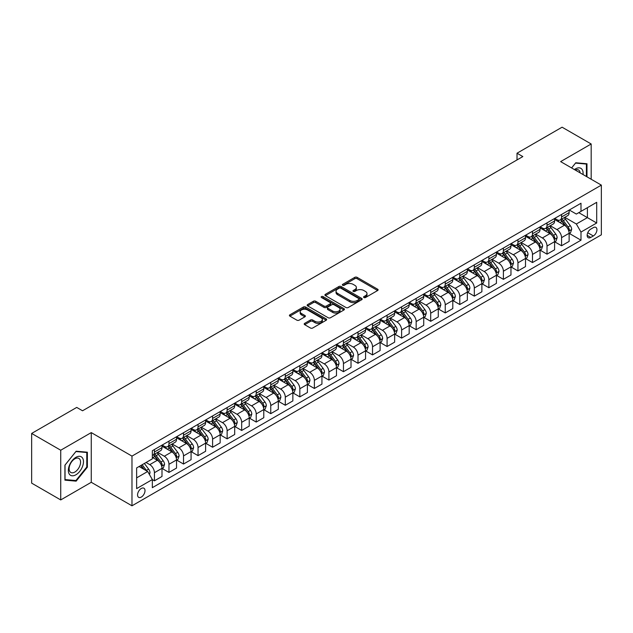 <?xml version="1.0" encoding="UTF-8"?>
<svg xmlns="http://www.w3.org/2000/svg" width="633" height="633" viewBox="0 0 633 633"><rect width="100%" height="100%" fill="white"/><g stroke="black" fill="none" stroke-linecap="round" stroke-linejoin="round"><path stroke-width="0.95" d="M363.904 297.534A1.131 0.649 0 0 0 365.502 297.534L377.64 290.523A1.614 0.934 0 0 0 378.107 289.867A1.614 0.934 0 0 0 377.64 289.21L357.083 277.341A1.614 0.934 0 0 0 354.796 277.341L342.667 284.344A1.131 0.649 0 0 0 342.334 284.81A1.131 0.649 0 0 0 342.667 285.269A1.131 0.649 0 0 0 344.265 285.269L345.84 284.359A5.167 2.983 0 0 1 353.143 284.359L354.86 285.348A5.167 2.983 0 0 1 356.371 287.461A5.167 2.983 0 0 1 354.86 289.566L353.285 290.476A1.131 0.649 0 0 0 352.953 290.935A1.131 0.649 0 0 0 353.285 291.402A1.131 0.649 0 0 0 354.884 291.402L356.458 290.492A5.167 2.983 0 0 1 363.761 290.492L365.478 291.481A5.167 2.983 0 0 1 366.99 293.593A5.167 2.983 0 0 1 365.478 295.698L363.904 296.608A1.131 0.649 0 0 0 363.571 297.067A1.131 0.649 0 0 0 363.904 297.534L363.904 296.608M141.286 497.079A5.262 3.038 120 0 0 144.728 492.434A5.262 3.038 120 0 0 143.92 488.217A5.262 3.038 120 0 0 141.286 488.478A5.262 3.038 120 0 0 137.844 493.115A5.262 3.038 120 0 0 138.651 497.332A5.262 3.038 120 0 0 141.286 497.079M304.679 323.352A1.614 0.934 0 0 0 304.204 324.017A1.614 0.934 0 0 0 304.679 324.674L310.439 328.005A1.614 0.934 0 0 0 312.726 328.005L326.201 320.227A1.614 0.934 0 0 0 326.668 319.562A1.614 0.934 0 0 0 326.201 318.905L305.644 307.037A1.614 0.934 0 0 0 303.365 307.037L289.89 314.815A1.614 0.934 0 0 0 289.416 315.479A1.614 0.934 0 0 0 289.89 316.136L296.853 320.156A1.614 0.934 0 0 0 299.14 320.156L304.9 316.824A1.614 0.934 0 0 0 305.375 316.168A1.614 0.934 0 0 0 304.9 315.511L301.45 313.517A4.32 2.492 0 0 1 300.184 311.752A4.32 2.492 0 0 1 302.851 309.45A4.32 2.492 0 0 1 307.559 309.988L321.089 317.798A4.32 2.492 0 0 1 322.355 319.562A4.32 2.492 0 0 1 319.689 321.865A4.32 2.492 0 0 1 314.981 321.327L312.726 320.029A1.614 0.934 0 0 0 310.439 320.029L304.679 323.352L304.679 324.674M91.263 432.6L60.728 450.229L31.65 433.439L31.65 483.137L60.728 499.928L91.263 482.299L131.981 505.807L131.981 456.108L91.263 432.6L91.263 482.299M591.175 179.242L591.175 143.984L560.64 161.613L601.35 185.121L131.981 456.108M591.175 143.984L562.088 127.193L517.019 153.218L517.019 159.935M31.65 433.439L76.728 407.415L82.543 410.777L522.834 156.573L517.019 153.218M345.95 307.503A1.614 0.934 0 0 0 348.237 307.503L361.704 299.726A1.614 0.934 0 0 0 362.179 299.061A1.614 0.934 0 0 0 361.704 298.404L341.155 286.535A1.614 0.934 0 0 0 338.869 286.535L325.402 294.313A1.614 0.934 0 0 0 324.927 294.978A1.614 0.934 0 0 0 325.402 295.635L345.95 307.503M321.912 297.771A1.131 0.649 0 0 1 323.059 297.937L323.059 296.592L343.956 308.651A1.614 0.934 0 0 1 344.423 309.315A1.614 0.934 0 0 1 343.956 309.972L330.481 317.75A1.614 0.934 0 0 1 328.195 317.75L307.646 305.881L307.646 304.568A1.614 0.934 0 0 0 307.171 305.225A1.614 0.934 0 0 0 307.646 305.881M307.646 304.568L313.406 301.237A1.614 0.934 0 0 1 315.693 301.237L324.025 306.048A1.614 0.934 0 0 0 326.311 306.048L330.133 303.84A1.614 0.934 0 0 0 330.608 303.183A1.614 0.934 0 0 0 330.133 302.527L321.461 297.51A1.131 0.649 0 0 1 321.129 297.051A1.131 0.649 0 0 1 321.825 296.45A1.131 0.649 0 0 1 323.059 296.592M593.327 227.635L590.763 229.106A5.104 2.943 120 0 0 587.432 233.601A5.104 2.943 120 0 0 588.215 237.691A5.104 2.943 120 0 0 590.763 237.438L593.327 235.959A5.104 2.943 120 0 0 596.658 231.464A5.104 2.943 120 0 0 595.875 227.382A5.104 2.943 120 0 0 593.327 227.635M131.981 505.807L601.35 234.819L601.35 185.121M569.304 210.006L576.339 214.065L580.991 211.382L580.991 203.248L152.339 450.736L152.339 458.862L136.633 467.929L136.633 488.613L152.339 479.545L152.339 487.671L580.991 240.192L580.991 232.066L576.339 224.003L564.771 217.325M580.991 211.382L596.697 202.315L596.697 222.998L580.991 232.066M60.728 450.229L60.728 499.928M578.784 212.656L587.392 217.625L587.392 207.687L596.697 202.315M576.339 224.003L587.392 217.625L596.697 222.998M136.633 477.868L147.687 471.49L139.078 466.521M152.339 479.616L154.428 480.819L154.428 472.693A6.583 3.798 -120 0 0 149.776 464.638L146.057 462.486M154.428 480.819L161.993 476.459L161.993 468.333A6.583 3.798 -120 0 0 157.34 460.27L152.339 457.382M162.167 468.499L168.971 472.424L168.971 464.298A6.583 3.798 -120 0 0 164.319 456.243L157.641 452.381M168.971 472.424L176.536 468.064L176.536 459.938A6.583 3.798 -120 0 0 171.883 451.875L161.993 446.17M176.71 460.104L183.515 464.036L183.515 455.902A6.583 3.798 -120 0 0 178.862 447.848L172.176 443.986M183.515 464.036L191.071 459.669L191.071 451.543A6.583 3.798 -120 0 0 186.418 443.48L176.536 437.775M191.245 451.709L198.05 455.641L198.05 447.515A6.583 3.798 -120 0 0 193.397 439.452L186.719 435.599M198.05 455.641L205.614 451.274L205.614 443.147A6.583 3.798 -120 0 0 200.962 435.085L191.071 429.38M205.788 443.314L212.593 447.246L212.593 439.12A6.583 3.798 -120 0 0 207.941 431.057L201.262 427.204M212.593 447.246L220.157 442.878L220.157 434.752A6.583 3.798 -120 0 0 215.505 426.689L205.614 420.985M220.331 434.918L227.136 438.851L227.136 430.725A6.583 3.798 -120 0 0 222.484 422.662L215.798 418.809M227.136 438.851L234.693 434.483L234.693 426.357A6.583 3.798 -120 0 0 230.04 418.294L220.157 412.589M234.867 426.523L241.671 430.456L241.671 422.33A6.583 3.798 -120 0 0 237.019 414.267L230.341 410.413M241.671 430.456L249.236 426.088L249.236 417.962A6.583 3.798 -120 0 0 244.583 409.899L234.693 404.194M249.41 418.128L256.215 422.061L256.215 413.935A6.583 3.798 -120 0 0 251.562 405.872L244.884 402.018M256.215 422.061L263.779 417.693L263.779 409.567A6.583 3.798 -120 0 0 259.126 401.504L249.236 395.799M263.953 409.733L270.758 413.665L270.758 405.539A6.583 3.798 -120 0 0 266.105 397.477L259.419 393.623M270.758 413.665L278.314 409.298L278.314 401.172A6.583 3.798 -120 0 0 273.662 393.109L263.779 387.404M278.488 401.338L285.293 405.27L285.293 397.144A6.583 3.798 -120 0 0 280.641 389.081L273.962 385.228M285.293 405.27L292.857 400.903L292.857 392.776A6.583 3.798 -120 0 0 288.205 384.714L278.314 379.009M293.032 392.943L299.836 396.875L299.836 388.749A6.583 3.798 -120 0 0 295.184 380.686L288.506 376.833M299.836 396.875L307.401 392.507L307.401 384.381A6.583 3.798 -120 0 0 302.748 376.319L292.857 370.614M307.575 384.548L314.379 388.48L314.379 380.354A6.583 3.798 -120 0 0 309.727 372.291L303.041 368.438M314.379 388.48L321.936 384.112L321.936 375.986A6.583 3.798 -120 0 0 317.283 367.931L307.401 362.218M322.11 376.152L328.915 380.085L328.915 371.959A6.583 3.798 -120 0 0 324.262 363.896L317.584 360.042M328.915 380.085L336.479 375.717L336.479 367.591A6.583 3.798 -120 0 0 331.827 359.536L321.936 353.823M336.653 367.757L343.458 371.69L343.458 363.564A6.583 3.798 -120 0 0 338.805 355.501L332.127 351.647M343.458 371.69L351.022 367.322L351.022 359.196A6.583 3.798 -120 0 0 346.37 351.141L336.479 345.428M351.196 359.362L358.001 363.295L358.001 355.168A6.583 3.798 -120 0 0 353.349 347.106L346.662 343.252M358.001 363.295L365.558 358.927L365.558 350.801A6.583 3.798 -120 0 0 360.905 342.746L351.022 337.033M365.732 350.967L372.536 354.899L372.536 346.773A6.583 3.798 -120 0 0 367.884 338.71L361.206 334.857M372.536 354.899L380.101 350.532L380.101 342.406A6.583 3.798 -120 0 0 375.448 334.351L365.558 328.638M380.275 342.572L387.079 346.504L387.079 338.378A6.583 3.798 -120 0 0 382.427 330.315L375.749 326.462M387.079 346.504L394.644 342.137L394.644 334.01A6.583 3.798 -120 0 0 389.991 325.955L380.101 320.243M394.818 334.177L401.623 338.109L401.623 329.983A6.583 3.798 -120 0 0 396.97 321.92L390.284 318.067M401.623 338.109L409.179 333.741L409.179 325.615A6.583 3.798 -120 0 0 404.527 317.56L394.644 311.847M409.353 325.781L416.158 329.714L416.158 321.588A6.583 3.798 -120 0 0 411.505 313.525L404.827 309.672M416.158 329.714L423.722 325.346L423.722 317.22A6.583 3.798 -120 0 0 419.07 309.165L409.179 303.452M423.896 317.386L430.701 321.319L430.701 313.193A6.583 3.798 -120 0 0 426.049 305.13L419.37 301.276M430.701 321.319L438.265 316.951L438.265 308.825A6.583 3.798 -120 0 0 433.613 300.77L423.722 295.057M438.44 308.999L445.244 312.924L445.244 304.797A6.583 3.798 -120 0 0 440.592 296.735L433.906 292.881M445.244 312.924L452.801 308.556L452.801 300.43A6.583 3.798 -120 0 0 448.148 292.375L438.265 286.662M452.975 300.604L459.78 304.528L459.78 296.402A6.583 3.798 -120 0 0 455.127 288.347L448.449 284.486M459.78 304.528L467.344 300.161L467.344 292.035A6.583 3.798 -120 0 0 462.691 283.98L452.801 278.267M467.518 292.209L474.323 296.133L474.323 288.007A6.583 3.798 -120 0 0 469.67 279.952L462.992 276.091M474.323 296.133L481.887 291.766L481.887 283.639A6.583 3.798 -120 0 0 477.235 275.584L467.344 269.872M482.061 283.813L488.866 287.738L488.866 279.612A6.583 3.798 -120 0 0 484.213 271.557L477.527 267.696M488.866 287.738L496.422 283.37L496.422 275.244A6.583 3.798 -120 0 0 491.77 267.189L481.887 261.476M496.596 275.418L503.401 279.343L503.401 271.217A6.583 3.798 -120 0 0 498.749 263.162L492.07 259.301M503.401 279.343L510.966 274.975L510.966 266.849A6.583 3.798 -120 0 0 506.313 258.794L496.422 253.081M511.14 267.023L517.944 270.948L517.944 262.822A6.583 3.798 -120 0 0 513.292 254.767L506.614 250.905M517.944 270.948L525.509 266.588L525.509 258.454A6.583 3.798 -120 0 0 520.856 250.399L510.966 244.686M525.683 258.628L532.488 262.553L532.488 254.426A6.583 3.798 -120 0 0 527.835 246.372L521.149 242.51M532.488 262.553L540.044 258.193L540.044 250.059A6.583 3.798 -120 0 0 535.391 242.004L525.509 236.291M540.218 250.233L547.023 254.157L547.023 246.031A6.583 3.798 -120 0 0 542.37 237.976L535.692 234.115M547.023 254.157L554.587 249.798L554.587 241.671A6.583 3.798 -120 0 0 549.935 233.609L540.044 227.904M554.761 241.838L561.566 245.762L561.566 237.636A6.583 3.798 -120 0 0 556.913 229.581L550.235 225.72M561.566 245.762L569.13 241.402L569.13 233.276A6.583 3.798 -120 0 0 564.478 225.213L554.587 219.509M554.761 218.393L556.913 219.643A6.583 3.798 -120 0 0 560.205 219.968A6.583 3.798 -120 0 0 561.566 216.953L561.566 214.468M540.218 226.788L542.37 228.03A6.583 3.798 -120 0 0 545.662 228.363A6.583 3.798 -120 0 0 547.023 225.348L547.023 222.863M525.683 235.183L527.835 236.425A6.583 3.798 -120 0 0 531.127 236.758A6.583 3.798 -120 0 0 532.488 233.743L532.488 231.259M511.14 243.578L513.292 244.821A6.583 3.798 -120 0 0 516.583 245.153A6.583 3.798 -120 0 0 517.944 242.138L517.944 239.654M496.596 251.974L498.749 253.216A6.583 3.798 -120 0 0 502.04 253.548A6.583 3.798 -120 0 0 503.401 250.533L503.401 248.049M482.061 260.369L484.213 261.611A6.583 3.798 -120 0 0 487.505 261.943A6.583 3.798 -120 0 0 488.866 258.929L488.866 256.444M467.518 268.764L469.67 270.006A6.583 3.798 -120 0 0 472.962 270.338A6.583 3.798 -120 0 0 474.323 267.324L474.323 264.839M452.975 277.159L455.127 278.401A6.583 3.798 -120 0 0 458.419 278.726A6.583 3.798 -120 0 0 459.78 275.719L459.78 273.234M438.44 285.554L440.592 286.796A6.583 3.798 -120 0 0 443.883 287.121A6.583 3.798 -120 0 0 445.244 284.114L445.244 281.63M423.896 293.949L426.049 295.192A6.583 3.798 -120 0 0 429.34 295.516A6.583 3.798 -120 0 0 430.701 292.509L430.701 290.025M409.353 302.345L411.505 303.587A6.583 3.798 -120 0 0 414.797 303.911A6.583 3.798 -120 0 0 416.158 300.904L416.158 298.42M394.818 310.74L396.97 311.982A6.583 3.798 -120 0 0 400.254 312.306A6.583 3.798 -120 0 0 401.623 309.3L401.623 306.815M380.275 319.135L382.427 320.377A6.583 3.798 -120 0 0 385.719 320.702A6.583 3.798 -120 0 0 387.079 317.695L387.079 315.21M365.732 327.53L367.884 328.772A6.583 3.798 -120 0 0 371.175 329.097A6.583 3.798 -120 0 0 372.536 326.09L372.536 323.605M351.196 335.925L353.349 337.167A6.583 3.798 -120 0 0 356.632 337.492A6.583 3.798 -120 0 0 358.001 334.485L358.001 332.001M336.653 344.32L338.805 345.563A6.583 3.798 -120 0 0 342.097 345.887A6.583 3.798 -120 0 0 343.458 342.88L343.458 340.388M322.11 352.716L324.262 353.958A6.583 3.798 -120 0 0 327.554 354.282A6.583 3.798 -120 0 0 328.915 351.275L328.915 348.783M307.575 361.111L309.727 362.353A6.583 3.798 -120 0 0 313.011 362.677A6.583 3.798 -120 0 0 314.379 359.663L314.379 357.178M293.032 369.506L295.184 370.748A6.583 3.798 -120 0 0 298.475 371.073A6.583 3.798 -120 0 0 299.836 368.058L299.836 365.573M278.488 377.901L280.641 379.143A6.583 3.798 -120 0 0 283.932 379.468A6.583 3.798 -120 0 0 285.293 376.453L285.293 373.968M263.953 386.296L266.105 387.538A6.583 3.798 -120 0 0 269.389 387.863A6.583 3.798 -120 0 0 270.758 384.848L270.758 382.364M249.41 394.691L251.562 395.934A6.583 3.798 -120 0 0 254.854 396.258A6.583 3.798 -120 0 0 256.215 393.243L256.215 390.759M234.867 403.086L237.019 404.329A6.583 3.798 -120 0 0 240.311 404.653A6.583 3.798 -120 0 0 241.671 401.639L241.671 399.154M220.331 411.482L222.484 412.724A6.583 3.798 -120 0 0 225.767 413.048A6.583 3.798 -120 0 0 227.136 410.034L227.136 407.549M205.788 419.877L207.941 421.119A6.583 3.798 -120 0 0 211.232 421.443A6.583 3.798 -120 0 0 212.593 418.429L212.593 415.944M191.245 428.272L193.397 429.514A6.583 3.798 -120 0 0 196.689 429.839A6.583 3.798 -120 0 0 198.05 426.824L198.05 424.339M176.71 436.667L178.862 437.909A6.583 3.798 -120 0 0 182.146 438.234A6.583 3.798 -120 0 0 183.515 435.219L183.515 432.735M162.167 445.062L164.319 446.305A6.583 3.798 -120 0 0 167.61 446.629A6.583 3.798 -120 0 0 168.971 443.614L168.971 441.13M569.304 233.442L580.991 240.192M560.205 219.968L567.761 215.6A6.583 3.798 -120 0 0 569.13 212.585L569.13 210.101M545.662 228.363L553.226 223.995A6.583 3.798 -120 0 0 554.587 220.98L554.587 218.496M531.127 236.758L538.683 232.39A6.583 3.798 -120 0 0 540.044 229.375L540.044 226.891M516.583 245.153L524.14 240.785A6.583 3.798 -120 0 0 525.509 237.771L525.509 235.286M502.04 253.548L509.605 249.18A6.583 3.798 -120 0 0 510.966 246.166L510.966 243.681M487.505 261.943L495.061 257.576A6.583 3.798 -120 0 0 496.422 254.561L496.422 252.076M472.962 270.338L480.518 265.971A6.583 3.798 -120 0 0 481.887 262.956L481.887 260.472M458.419 278.726L465.983 274.366A6.583 3.798 -120 0 0 467.344 271.351L467.344 268.867M443.883 287.121L451.44 282.761A6.583 3.798 -120 0 0 452.801 279.746L452.801 277.262M429.34 295.516L436.897 291.156A6.583 3.798 -120 0 0 438.265 288.142L438.265 285.657M414.797 303.911L422.361 299.551A6.583 3.798 -120 0 0 423.722 296.537L423.722 294.052M400.254 312.306L407.818 307.947A6.583 3.798 -120 0 0 409.179 304.932L409.179 302.447M385.719 320.702L393.275 316.342A6.583 3.798 -120 0 0 394.644 313.327L394.644 310.843M371.175 329.097L378.74 324.737A6.583 3.798 -120 0 0 380.101 321.722L380.101 319.238M356.632 337.492L364.197 333.132A6.583 3.798 -120 0 0 365.558 330.117L365.558 327.633M342.097 345.887L349.653 341.527A6.583 3.798 -120 0 0 351.022 338.513L351.022 336.028M327.554 354.282L335.118 349.922A6.583 3.798 -120 0 0 336.479 346.908L336.479 344.423M313.011 362.677L320.575 358.31A6.583 3.798 -120 0 0 321.936 355.303L321.936 352.818M298.475 371.073L306.032 366.705A6.583 3.798 -120 0 0 307.401 363.698L307.401 361.214M283.932 379.468L291.496 375.1A6.583 3.798 -120 0 0 292.857 372.093L292.857 369.609M269.389 387.863L276.953 383.495A6.583 3.798 -120 0 0 278.314 380.488L278.314 378.004M254.854 396.258L262.41 391.89A6.583 3.798 -120 0 0 263.779 388.884L263.779 386.399M240.311 404.653L247.875 400.285A6.583 3.798 -120 0 0 249.236 397.279L249.236 394.794M225.767 413.048L233.332 408.681A6.583 3.798 -120 0 0 234.693 405.674L234.693 403.189M211.232 421.443L218.789 417.076A6.583 3.798 -120 0 0 220.157 414.069L220.157 411.585M196.689 429.839L204.253 425.471A6.583 3.798 -120 0 0 205.614 422.464L205.614 419.972M182.146 438.234L189.71 433.866A6.583 3.798 -120 0 0 191.071 430.859L191.071 428.367M167.61 446.629L175.167 442.261A6.583 3.798 -120 0 0 176.536 439.247L176.536 436.762M152.339 455.285A6.583 3.798 -120 0 0 153.067 455.024L160.632 450.656A6.583 3.798 -120 0 0 161.993 447.642L161.993 445.157M153.067 455.024A6.583 3.798 -120 0 0 154.428 452.009L154.428 449.525M147.687 471.49L152.339 479.545M586.981 176.829L586.981 163.765L575.761 162.768L571.599 167.943M64.922 480.146L76.142 481.151L87.37 467.186L87.37 452.215L76.142 451.218L64.922 465.176L64.922 480.146M86.784 466.845L87.37 467.186M74.955 480.463L76.142 481.151M364.355 297.692L365.478 297.043A5.167 2.983 0 0 0 366.99 294.931L366.99 293.593M356.371 287.461L356.371 288.806A5.167 2.983 0 0 1 354.86 290.911L353.736 291.56M377.616 290.539L357.083 278.686A1.614 0.934 0 0 0 354.796 278.686L343.118 285.428M361.688 299.733L341.155 287.88A1.614 0.934 0 0 0 338.869 287.88L325.417 295.651L325.402 294.313M358.856 299.528A1.131 0.649 0 0 0 359.188 299.061A1.131 0.649 0 0 0 358.856 298.602L340.815 288.189A1.131 0.649 0 0 0 339.217 288.189L337.555 289.139A5.167 2.983 0 0 0 336.044 291.251A5.167 2.983 0 0 0 337.555 293.364L349.891 300.477A5.167 2.983 0 0 0 357.194 300.477L358.856 299.528L358.856 300.865A1.131 0.649 0 0 0 359.188 300.406L359.188 299.061M336.044 291.251L336.044 292.596A5.167 2.983 0 0 0 337.555 294.701L337.555 293.364M358.856 300.865L357.194 301.822A5.167 2.983 0 0 1 349.891 301.822L337.555 294.701M307.662 305.897L313.406 302.582L313.406 301.237M330.608 303.183L330.608 304.528A1.614 0.934 0 0 1 330.133 305.185L326.311 307.393A1.614 0.934 0 0 1 324.025 307.393L315.693 302.582A1.614 0.934 0 0 0 313.406 302.582M323.059 297.937L343.933 309.988M332.681 311.04A4.32 2.492 0 0 0 337.381 311.586A4.32 2.492 0 0 0 340.048 309.284A4.32 2.492 0 0 0 338.79 307.519L334.018 304.766A1.614 0.934 0 0 0 331.739 304.766L327.91 306.973A1.614 0.934 0 0 0 327.435 307.63A1.614 0.934 0 0 0 327.91 308.295L332.681 311.04L332.681 312.386A4.32 2.492 0 0 0 337.381 312.931A4.32 2.492 0 0 0 340.048 310.621L340.048 309.284M327.435 307.63L327.435 308.975A1.614 0.934 0 0 0 327.91 309.632L327.91 308.295M332.681 312.386L327.91 309.632M322.355 319.562L322.355 320.907A4.32 2.492 0 0 1 319.689 323.21A4.32 2.492 0 0 1 314.981 322.672L312.726 321.366A1.614 0.934 0 0 0 310.439 321.366L304.695 324.682M300.184 311.752L300.184 313.098A4.32 2.492 0 0 0 301.45 314.862L301.45 313.517M304.884 316.84L301.45 314.862M326.201 318.905L326.201 320.227L305.644 308.382A1.614 0.934 0 0 0 303.365 308.382L289.906 316.152M569.13 233.545L570.523 232.738L571.686 229.375A4.36 2.516 -120 0 0 570.293 225.665L565.546 219.319A12.589 7.264 -120 0 0 564.169 217.673M559.445 222.31A12.589 7.264 -120 0 0 556.866 219.611M568.735 230.871L569.336 229.565A4.36 2.516 -120 0 0 568.086 226.938L563.33 220.593A12.589 7.264 -120 0 0 561.962 218.955M560.791 219.627A10.444 6.029 60 0 1 562.5 221.574L566.527 226.946M560.561 219.754A12.589 7.264 60 0 1 561.938 221.4L565.095 225.617M554.587 241.933L555.98 241.133L557.143 237.771A4.36 2.516 -120 0 0 555.758 234.06L551.003 227.714A12.589 7.264 -120 0 0 549.626 226.068M544.902 230.705A12.589 7.264 -120 0 0 542.323 228.007M554.192 239.266L554.793 237.961A4.36 2.516 -120 0 0 553.543 235.334L548.795 228.988A12.589 7.264 -120 0 0 547.418 227.35M546.247 228.022A10.444 6.029 60 0 1 547.964 229.969L551.984 235.341M546.026 228.149A12.589 7.264 60 0 1 547.395 229.795L550.56 234.012M540.044 250.328L541.444 249.529L542.608 246.166A4.36 2.516 -120 0 0 541.215 242.455L536.46 236.109A12.589 7.264 -120 0 0 535.091 234.463M530.359 239.1A12.589 7.264 -120 0 0 527.787 236.402M539.648 247.661L540.25 246.356A4.36 2.516 -120 0 0 539.007 243.729L534.252 237.383A12.589 7.264 -120 0 0 532.875 235.745M531.704 236.418A10.444 6.029 60 0 1 533.421 238.364L537.441 243.737M531.483 236.544A12.589 7.264 60 0 1 532.851 238.19L536.016 242.407M525.509 258.723L526.901 257.924L528.064 254.561A4.36 2.516 -120 0 0 526.672 250.85L521.924 244.504A12.589 7.264 -120 0 0 520.548 242.858M515.824 247.495A12.589 7.264 -120 0 0 513.244 244.797M525.113 256.056L525.714 254.751A4.36 2.516 -120 0 0 524.464 252.124L519.709 245.778A12.589 7.264 -120 0 0 518.34 244.14M517.169 244.813A10.444 6.029 60 0 1 518.878 246.759L522.905 252.132M516.939 244.939A12.589 7.264 60 0 1 518.316 246.585L521.473 250.803M510.966 267.118L512.358 266.319L513.521 262.956A4.36 2.516 -120 0 0 512.137 259.245L507.381 252.899A12.589 7.264 -120 0 0 506.004 251.254M501.281 255.89A12.589 7.264 -120 0 0 498.701 253.192M510.57 264.452L511.171 263.146A4.36 2.516 -120 0 0 509.921 260.519L505.174 254.173A12.589 7.264 -120 0 0 503.797 252.535M502.626 253.208A10.444 6.029 60 0 1 504.343 255.154L508.362 260.527M502.404 253.335A12.589 7.264 60 0 1 503.773 254.98L506.93 259.198M583.009 174.526A10.69 6.172 120 0 0 582.075 169.454A10.69 6.172 120 0 0 574.44 169.581M580.144 172.88A8.094 4.676 120 0 0 579.424 170.815A8.094 4.676 120 0 0 578.515 169.976A8.094 4.676 120 0 0 575.183 170.016M571.623 167.951L575.524 163.092L586.403 164.066L586.403 176.488M585.683 163.654L586.403 164.066M75.913 457.319A10.69 6.172 120 0 0 68.348 470.414A10.69 6.172 120 0 0 75.913 474.782A10.69 6.172 120 0 0 83.469 461.679A10.69 6.172 120 0 0 75.913 457.319M74.852 458.822A8.094 4.676 120 0 0 69.559 465.959A8.094 4.676 120 0 0 70.801 472.447A8.094 4.676 120 0 0 74.852 472.044A8.094 4.676 120 0 0 80.138 464.915A8.094 4.676 120 0 0 78.896 458.427A8.094 4.676 120 0 0 74.852 458.822M86.784 467.019L75.913 480.55L65.033 479.577L65.033 465.073L75.913 451.543L86.784 452.516L86.784 467.019M86.064 452.104L86.784 452.516M496.422 275.513L497.823 274.714L498.986 271.351A4.36 2.516 -120 0 0 497.593 267.64L492.838 261.294A12.589 7.264 -120 0 0 491.469 259.649M486.737 264.285A12.589 7.264 -120 0 0 484.166 261.587M496.027 272.847L496.628 271.541A4.36 2.516 -120 0 0 495.386 268.914L490.63 262.568A12.589 7.264 -120 0 0 489.254 260.923M488.083 261.603A10.444 6.029 60 0 1 489.8 263.55L493.819 268.922M487.861 261.73A12.589 7.264 60 0 1 489.23 263.375L492.395 267.593M481.887 283.908L483.28 283.101L484.443 279.746A4.36 2.516 -120 0 0 483.05 276.035L478.303 269.69A12.589 7.264 -120 0 0 476.926 268.044M472.202 272.681A12.589 7.264 -120 0 0 469.623 269.982M481.484 281.242L482.093 279.936A4.36 2.516 -120 0 0 480.843 277.309L476.087 270.964A12.589 7.264 -120 0 0 474.718 269.318M473.547 269.998A10.444 6.029 60 0 1 475.256 271.945L479.284 277.317M473.318 270.125A12.589 7.264 60 0 1 474.695 271.771L477.852 275.988M467.344 292.304L468.736 291.496L469.9 288.142A4.36 2.516 -120 0 0 468.515 284.431L463.76 278.085A12.589 7.264 -120 0 0 462.383 276.439M457.659 281.076A12.589 7.264 -120 0 0 455.08 278.378M466.948 289.637L467.55 288.332A4.36 2.516 -120 0 0 466.299 285.705L461.552 279.359A12.589 7.264 -120 0 0 460.175 277.713M459.004 278.393A10.444 6.029 60 0 1 460.721 280.34L464.741 285.712M458.783 278.52A12.589 7.264 60 0 1 460.151 280.166L463.309 284.383M452.801 300.699L454.201 299.892L455.364 296.537A4.36 2.516 -120 0 0 453.972 292.826L449.216 286.48A12.589 7.264 -120 0 0 447.848 284.834M443.116 289.471A12.589 7.264 -120 0 0 440.544 286.773M452.405 298.032L453.006 296.719A4.36 2.516 -120 0 0 451.764 294.1L447.009 287.754A12.589 7.264 -120 0 0 445.632 286.108M444.461 286.789A10.444 6.029 60 0 1 446.178 288.735L450.198 294.108M444.239 286.915A12.589 7.264 60 0 1 445.608 288.561L448.773 292.778M438.265 309.094L439.658 308.287L440.821 304.932A4.36 2.516 -120 0 0 439.429 301.221L434.681 294.875A12.589 7.264 -120 0 0 433.304 293.229M428.581 297.866A12.589 7.264 -120 0 0 426.001 295.168M437.862 306.427L438.471 305.114A4.36 2.516 -120 0 0 437.221 302.495L432.466 296.149A12.589 7.264 -120 0 0 431.097 294.503M429.926 295.184A10.444 6.029 60 0 1 431.635 297.13L435.662 302.503M429.696 295.31A12.589 7.264 60 0 1 431.073 296.956L434.23 301.173M423.722 317.489L425.115 316.682L426.278 313.327A4.36 2.516 -120 0 0 424.893 309.616L420.138 303.27A12.589 7.264 -120 0 0 418.761 301.625M414.037 306.253A12.589 7.264 -120 0 0 411.458 303.563M423.327 314.823L423.928 313.509A4.36 2.516 -120 0 0 422.678 310.89L417.93 304.544A12.589 7.264 -120 0 0 416.554 302.898M415.383 303.579A10.444 6.029 60 0 1 417.1 305.525L421.119 310.898M415.161 303.705A12.589 7.264 60 0 1 416.53 305.351L419.687 309.569M409.179 325.884L410.58 325.077L411.743 321.722A4.36 2.516 -120 0 0 410.35 318.011L405.595 311.665A12.589 7.264 -120 0 0 404.226 310.02M399.494 314.648A12.589 7.264 -120 0 0 396.923 311.958M408.783 323.218L409.385 321.904A4.36 2.516 -120 0 0 408.143 319.285L403.387 312.939A12.589 7.264 -120 0 0 402.01 311.294M400.839 311.974A10.444 6.029 60 0 1 402.556 313.921L406.576 319.293M400.618 312.101A12.589 7.264 60 0 1 401.987 313.746L405.152 317.964M394.644 334.279L396.036 333.472L397.2 330.117A4.36 2.516 -120 0 0 395.807 326.406L391.059 320.061A12.589 7.264 -120 0 0 389.683 318.415M384.959 323.044A12.589 7.264 -120 0 0 382.379 320.353M394.24 331.613L394.85 330.299A4.36 2.516 -120 0 0 393.599 327.68L388.844 321.335A12.589 7.264 -120 0 0 387.475 319.689M386.304 320.369A10.444 6.029 60 0 1 388.013 322.316L392.041 327.688M386.075 320.496A12.589 7.264 60 0 1 387.451 322.142L390.608 326.359M380.101 342.675L381.493 341.867L382.656 338.513A4.36 2.516 -120 0 0 381.272 334.802L376.516 328.456A12.589 7.264 -120 0 0 375.14 326.81M370.416 331.439A12.589 7.264 -120 0 0 367.836 328.749M379.705 340.008L380.306 338.695A4.36 2.516 -120 0 0 379.056 336.076L374.309 329.73A12.589 7.264 -120 0 0 372.932 328.084M371.761 328.764A10.444 6.029 60 0 1 373.478 330.711L377.497 336.083M371.539 328.891A12.589 7.264 60 0 1 372.908 330.537L376.065 334.754M365.558 351.07L366.958 350.263L368.121 346.908A4.36 2.516 -120 0 0 366.729 343.197L361.973 336.851A12.589 7.264 -120 0 0 360.604 335.205M355.873 339.834A12.589 7.264 -120 0 0 353.301 337.144M365.162 348.403L365.763 347.09A4.36 2.516 -120 0 0 364.521 344.471L359.766 338.125A12.589 7.264 -120 0 0 358.389 336.479M357.218 337.16A10.444 6.029 60 0 1 358.935 339.106L362.954 344.479M356.996 337.286A12.589 7.264 60 0 1 358.365 338.932L361.53 343.149M351.022 359.465L352.415 358.658L353.578 355.303A4.36 2.516 -120 0 0 352.185 351.592L347.43 345.246A12.589 7.264 -120 0 0 346.061 343.6M341.337 348.229A12.589 7.264 -120 0 0 338.758 345.539M350.619 356.798L351.228 355.485A4.36 2.516 -120 0 0 349.978 352.866L345.222 346.52A12.589 7.264 -120 0 0 343.854 344.874M342.682 345.555A10.444 6.029 60 0 1 344.392 347.501L348.419 352.874M342.453 345.681A12.589 7.264 60 0 1 343.83 347.327L346.987 351.544M336.479 367.86L337.872 367.053L339.035 363.698A4.36 2.516 -120 0 0 337.65 359.987L332.895 353.641A12.589 7.264 -120 0 0 331.518 351.995M326.794 356.624A12.589 7.264 -120 0 0 324.215 353.934M336.083 365.194L336.685 363.88A4.36 2.516 -120 0 0 335.435 361.261L330.679 354.915A12.589 7.264 -120 0 0 329.31 353.269M328.139 353.95A10.444 6.029 60 0 1 329.856 355.896L333.876 361.269M327.918 354.076A12.589 7.264 60 0 1 329.287 355.722L332.444 359.94M321.936 376.255L323.336 375.448L324.5 372.093A4.36 2.516 -120 0 0 323.107 368.382L318.352 362.036A12.589 7.264 -120 0 0 316.983 360.391M312.251 365.019A12.589 7.264 -120 0 0 309.679 362.329M321.54 373.589L322.142 372.275A4.36 2.516 -120 0 0 320.899 369.656L316.144 363.31A12.589 7.264 -120 0 0 314.767 361.665M313.596 362.345A10.444 6.029 60 0 1 315.313 364.291L319.333 369.664M313.375 362.472A12.589 7.264 60 0 1 314.743 364.117L317.908 368.335M307.401 384.65L308.793 383.843L309.956 380.488A4.36 2.516 -120 0 0 308.564 376.777L303.808 370.432A12.589 7.264 -120 0 0 302.439 368.786M297.716 373.415A12.589 7.264 -120 0 0 295.136 370.716M306.997 381.984L307.606 380.67A4.36 2.516 -120 0 0 306.356 378.051L301.601 371.706A12.589 7.264 -120 0 0 300.232 370.06M299.061 370.74A10.444 6.029 60 0 1 300.77 372.687L304.797 378.059M298.831 370.867A12.589 7.264 60 0 1 300.208 372.513L303.365 376.73M292.857 393.046L294.25 392.238L295.413 388.884A4.36 2.516 -120 0 0 294.021 385.173L289.273 378.827A12.589 7.264 -120 0 0 287.896 377.181M283.173 381.81A12.589 7.264 -120 0 0 280.593 379.112M292.462 390.371L293.063 389.066A4.36 2.516 -120 0 0 291.813 386.447L287.058 380.101A12.589 7.264 -120 0 0 285.689 378.455M284.518 379.135A10.444 6.029 60 0 1 286.235 381.082L290.254 386.447M284.296 379.262A12.589 7.264 60 0 1 285.665 380.908L288.822 385.125M278.314 401.441L279.715 400.634L280.878 397.279A4.36 2.516 -120 0 0 279.485 393.56L274.73 387.222A12.589 7.264 -120 0 0 273.361 385.576M268.629 390.205A12.589 7.264 -120 0 0 266.058 387.507M277.919 398.766L278.52 397.461A4.36 2.516 -120 0 0 277.27 394.842L272.522 388.496A12.589 7.264 -120 0 0 271.146 386.85M269.974 387.523A10.444 6.029 60 0 1 271.692 389.477L275.711 394.842M269.753 387.657A12.589 7.264 60 0 1 271.122 389.303L274.287 393.52M263.779 409.836L265.172 409.029L266.335 405.674A4.36 2.516 -120 0 0 264.942 401.955L260.187 395.617A12.589 7.264 -120 0 0 258.818 393.971M254.086 398.6A12.589 7.264 -120 0 0 251.515 395.902M263.375 407.161L263.985 405.856A4.36 2.516 -120 0 0 262.735 403.237L257.979 396.891A12.589 7.264 -120 0 0 256.61 395.245M255.439 395.918A10.444 6.029 60 0 1 257.148 397.872L261.176 403.237M255.21 396.052A12.589 7.264 60 0 1 256.587 397.698L259.744 401.915M249.236 418.231L250.628 417.424L251.792 414.069A4.36 2.516 -120 0 0 250.399 410.35L245.651 404.012A12.589 7.264 -120 0 0 244.275 402.366M239.551 406.995A12.589 7.264 -120 0 0 236.971 404.297M248.84 415.557L249.442 414.251A4.36 2.516 -120 0 0 248.191 411.632L243.436 405.286A12.589 7.264 -120 0 0 242.067 403.64M240.896 404.313A10.444 6.029 60 0 1 242.613 406.267L246.633 411.632M240.667 404.447A12.589 7.264 60 0 1 242.043 406.093L245.2 410.311M234.693 426.626L236.093 425.819L237.256 422.464A4.36 2.516 -120 0 0 235.864 418.745L231.108 412.407A12.589 7.264 -120 0 0 229.739 410.762M225.008 415.39A12.589 7.264 -120 0 0 222.436 412.692M234.297 423.952L234.898 422.646A4.36 2.516 -120 0 0 233.648 420.027L228.901 413.681A12.589 7.264 -120 0 0 227.524 412.036M226.353 412.708A10.444 6.029 60 0 1 228.07 414.662L232.089 420.027M226.131 412.843A12.589 7.264 60 0 1 227.5 414.488L230.665 418.706M220.157 435.021L221.55 434.214L222.713 430.859A4.36 2.516 -120 0 0 221.321 427.14L216.565 420.803A12.589 7.264 -120 0 0 215.196 419.157M210.465 423.786A12.589 7.264 -120 0 0 207.893 421.087M219.754 432.347L220.363 431.041A4.36 2.516 -120 0 0 219.113 428.422L214.358 422.076A12.589 7.264 -120 0 0 212.989 420.431M211.818 421.103A10.444 6.029 60 0 1 213.527 423.058L217.554 428.422M211.588 421.238A12.589 7.264 60 0 1 212.965 422.884L216.122 427.101M205.614 443.416L207.007 442.609L208.17 439.247A4.36 2.516 -120 0 0 206.777 435.536L202.03 429.19A12.589 7.264 -120 0 0 200.653 427.552M195.929 432.181A12.589 7.264 -120 0 0 193.35 429.483M205.219 440.742L205.82 439.437A4.36 2.516 -120 0 0 204.57 436.817L199.814 430.472A12.589 7.264 -120 0 0 198.446 428.826M197.274 429.498A10.444 6.029 60 0 1 198.991 431.453L203.011 436.817M197.045 429.633A12.589 7.264 60 0 1 198.422 431.279L201.579 435.496M191.071 451.812L192.472 451.005L193.635 447.642A4.36 2.516 -120 0 0 192.242 443.931L187.487 437.585A12.589 7.264 -120 0 0 186.118 435.947M181.386 440.576A12.589 7.264 -120 0 0 178.815 437.878M190.675 449.137L191.277 447.832A4.36 2.516 -120 0 0 190.027 445.213L185.279 438.867A12.589 7.264 -120 0 0 183.902 437.221M182.731 437.894A10.444 6.029 60 0 1 184.448 439.848L188.468 445.213M182.51 438.028A12.589 7.264 60 0 1 183.879 439.674L187.044 443.891M176.536 460.207L177.928 459.4L179.092 456.037A4.36 2.516 -120 0 0 177.699 452.326L172.944 445.98A12.589 7.264 -120 0 0 171.575 444.342M166.843 448.971A12.589 7.264 -120 0 0 164.271 446.273M176.132 457.532L176.734 456.227A4.36 2.516 -120 0 0 175.491 453.608L170.736 447.262A12.589 7.264 -120 0 0 169.367 445.616M168.196 446.289A10.444 6.029 60 0 1 169.905 448.243L173.933 453.608M167.967 446.423A12.589 7.264 60 0 1 169.343 448.069L172.5 452.286M161.993 468.602L163.385 467.795L164.548 464.432A4.36 2.516 -120 0 0 163.156 460.721L158.408 454.375A12.589 7.264 -120 0 0 157.031 452.737M161.597 465.928L162.198 464.622A4.36 2.516 -120 0 0 160.948 462.003L156.193 455.657A12.589 7.264 -120 0 0 154.824 454.011M153.653 454.684A10.444 6.029 60 0 1 155.37 456.638L159.389 462.003M153.423 454.818A12.589 7.264 60 0 1 154.8 456.464L157.957 460.682M149.428 474.513L150.013 472.827A4.36 2.516 -120 0 0 148.62 469.116L144.379 463.459M146.809 470.984A4.36 2.516 -120 0 0 146.405 470.39L142.164 464.733M141.072 465.366L144.126 469.433M140.771 465.54L143.359 468.99M149.776 464.638L157.34 460.27M164.319 456.243L171.883 451.875M178.862 447.848L186.418 443.48M193.397 439.452L200.962 435.085M207.941 431.057L215.505 426.689M222.484 422.662L230.04 418.294M237.019 414.267L244.583 409.899M251.562 405.872L259.126 401.504M266.105 397.477L273.662 393.109M280.641 389.081L288.205 384.714M295.184 380.686L302.748 376.319M309.727 372.291L317.283 367.931M324.262 363.896L331.827 359.536M338.805 355.501L346.37 351.141M353.349 347.106L360.905 342.746M367.884 338.71L375.448 334.351M382.427 330.315L389.991 325.955M396.97 321.92L404.527 317.56M411.505 313.525L419.07 309.165M426.049 305.13L433.613 300.77M440.592 296.735L448.148 292.375M455.127 288.347L462.691 283.98M469.67 279.952L477.235 275.584M484.213 271.557L491.77 267.189M498.749 263.162L506.313 258.794M513.292 254.767L520.856 250.399M527.835 246.372L535.391 242.004M542.37 237.976L549.935 233.609M556.913 229.581L564.478 225.213M561.566 216.953L569.13 212.585M561.566 237.636L569.13 233.276M547.023 246.031L554.587 241.671M547.023 225.348L554.587 220.98M532.488 254.426L540.044 250.059M532.488 233.743L540.044 229.375M517.944 262.822L525.509 258.454M517.944 242.138L525.509 237.771M503.401 271.217L510.966 266.849M503.401 250.533L510.966 246.166M488.866 279.612L496.422 275.244M488.866 258.929L496.422 254.561M474.323 288.007L481.887 283.639M474.323 267.324L481.887 262.956M459.78 296.402L467.344 292.035M459.78 275.719L467.344 271.351M445.244 304.797L452.801 300.43M445.244 284.114L452.801 279.746M430.701 313.193L438.265 308.825M430.701 292.509L438.265 288.142M416.158 321.588L423.722 317.22M416.158 300.904L423.722 296.537M401.623 329.983L409.179 325.615M401.623 309.3L409.179 304.932M387.079 338.378L394.644 334.01M387.079 317.695L394.644 313.327M372.536 346.773L380.101 342.406M372.536 326.09L380.101 321.722M358.001 355.168L365.558 350.801M358.001 334.485L365.558 330.117M343.458 363.564L351.022 359.196M343.458 342.88L351.022 338.513M328.915 371.959L336.479 367.591M328.915 351.275L336.479 346.908M314.379 380.354L321.936 375.986M314.379 359.663L321.936 355.303M299.836 388.749L307.401 384.381M299.836 368.058L307.401 363.698M285.293 397.144L292.857 392.776M285.293 376.453L292.857 372.093M270.758 405.539L278.314 401.172M270.758 384.848L278.314 380.488M256.215 413.935L263.779 409.567M256.215 393.243L263.779 388.884M241.671 422.33L249.236 417.962M241.671 401.639L249.236 397.279M227.136 430.725L234.693 426.357M227.136 410.034L234.693 405.674M212.593 439.12L220.157 434.752M212.593 418.429L220.157 414.069M198.05 447.515L205.614 443.147M198.05 426.824L205.614 422.464M183.515 455.902L191.071 451.543M183.515 435.219L191.071 430.859M168.971 464.298L176.536 459.938M168.971 443.614L176.536 439.247M154.428 472.693L161.993 468.333M154.428 452.009L161.993 447.642M587.748 232.738L593.327 235.959M587.155 235.357L590.763 237.438M365.478 297.043L365.478 295.698M353.285 291.402L353.285 290.476M354.86 290.911L354.86 289.566M342.667 285.269L342.667 284.344M354.796 278.686L354.796 277.341M357.083 278.686L357.083 277.341M377.64 290.523L377.64 289.21M338.869 287.88L338.869 286.535M341.155 287.88L341.155 286.535M361.704 299.726L361.704 298.404M349.891 301.822L349.891 300.477M357.194 301.822L357.194 300.477M315.693 302.582L315.693 301.237M324.025 307.393L324.025 306.048M326.311 307.393L326.311 306.048M330.133 305.185L330.133 303.84M343.956 309.972L343.956 308.651M310.439 321.366L310.439 320.029M312.726 321.366L312.726 320.029M314.981 322.672L314.981 321.327M304.9 316.824L304.9 315.511M289.89 316.136L289.89 314.815M303.365 308.382L303.365 307.037M305.644 308.382L305.644 307.037M568.806 231.108L571.654 229.463M563.33 220.593L565.546 219.319M559.904 222.579L561.938 221.4M568.086 226.938L570.293 225.665M567.738 228.64L569.336 229.565M554.263 239.503L557.119 237.858M548.795 228.988L551.003 227.714M545.361 230.974L547.395 229.795M553.543 235.334L555.758 234.06M553.202 237.035L554.793 237.961M539.72 247.899L542.576 246.253M534.252 237.383L536.46 236.109M530.826 239.369L532.851 238.19M539.007 243.729L541.215 242.455M538.659 245.43L540.25 246.356M525.184 256.294L528.033 254.648M519.709 245.778L521.924 244.504M516.283 247.756L518.316 246.585M524.464 252.124L526.672 250.85M524.116 253.825L525.714 254.751M510.641 264.689L513.498 263.043M505.174 254.173L507.381 252.899M501.74 256.151L503.773 254.98M509.921 260.519L512.137 259.245M509.581 262.22L511.171 263.146M496.098 273.084L498.954 271.438M490.63 262.568L492.838 261.294M487.204 264.547L489.23 263.375M495.386 268.914L497.593 267.64M495.038 270.615L496.628 271.541M481.563 281.479L484.411 279.833M476.087 270.964L478.303 269.69M472.661 272.942L474.695 271.771M480.843 277.309L483.05 276.035M480.494 279.011L482.093 279.936M467.019 289.874L469.876 288.229M461.552 279.359L463.76 278.085M458.118 281.337L460.151 280.166M466.299 285.705L468.515 284.431M465.959 287.406L467.55 288.332M452.476 298.27L455.333 296.624M447.009 287.754L449.216 286.48M443.583 289.732L445.608 288.561M451.764 294.1L453.972 292.826M451.416 295.801L453.006 296.719M437.941 306.665L440.79 305.019M432.466 296.149L434.681 294.875M429.039 298.127L431.073 296.956M437.221 302.495L439.429 301.221M436.873 304.196L438.471 305.114M423.398 315.06L426.254 313.414M417.93 304.544L420.138 303.27M414.496 306.522L416.53 305.351M422.678 310.89L424.893 309.616M422.338 312.591L423.928 313.509M408.855 323.455L411.711 321.809M403.387 312.939L405.595 311.665M399.961 314.918L401.987 313.746M408.143 319.285L410.35 318.011M407.794 320.986L409.385 321.904M394.312 331.85L397.168 330.204M388.844 321.335L391.059 320.061M385.418 323.313L387.451 322.142M393.599 327.68L395.807 326.406M393.251 329.382L394.85 330.299M379.776 340.245L382.633 338.592M374.309 329.73L376.516 328.456M370.875 331.708L372.908 330.537M379.056 336.076L381.272 334.802M378.716 337.777L380.306 338.695M365.233 348.641L368.089 346.987M359.766 338.125L361.973 336.851M356.339 340.103L358.365 338.932M364.521 344.471L366.729 343.197M364.173 346.172L365.763 347.09M350.69 357.036L353.546 355.382M345.222 346.52L347.43 345.246M341.796 348.498L343.83 347.327M349.978 352.866L352.185 351.592M349.63 354.567L351.228 355.485M336.155 365.431L339.011 363.777M330.679 354.915L332.895 353.641M327.253 356.893L329.287 355.722M335.435 361.261L337.65 359.987M335.094 362.962L336.685 363.88M321.611 373.826L324.468 372.172M316.144 363.31L318.352 362.036M312.718 365.288L314.743 364.117M320.899 369.656L323.107 368.382M320.551 371.357L322.142 372.275M307.068 382.221L309.925 380.568M301.601 371.706L303.808 370.432M298.175 373.684L300.208 372.513M306.356 378.051L308.564 376.777M306.008 379.753L307.606 380.67M292.533 390.616L295.389 388.963M287.058 380.101L289.273 378.827M283.631 382.079L285.665 380.908M291.813 386.447L294.021 385.173M291.473 388.148L293.063 389.066M277.99 399.012L280.846 397.358M272.522 388.496L274.73 387.222M269.096 390.474L271.122 389.303M277.27 394.842L279.485 393.56M276.93 396.543L278.52 397.461M263.447 407.407L266.303 405.753M257.979 396.891L260.187 395.617M254.553 398.869L256.587 397.698M262.735 403.237L264.942 401.955M262.386 404.938L263.985 405.856M248.911 415.802L251.768 414.148M243.436 405.286L245.651 404.012M240.01 407.264L242.043 406.093M248.191 411.632L250.399 410.35M247.851 413.333L249.442 414.251M234.368 424.197L237.225 422.543M228.901 413.681L231.108 412.407M225.475 415.659L227.5 414.488M233.648 420.027L235.864 418.745M233.308 421.728L234.898 422.646M219.825 432.592L222.681 430.938M214.358 422.076L216.565 420.803M210.931 424.055L212.965 422.884M219.113 428.422L221.321 427.14M218.765 430.124L220.363 431.041M205.29 440.987L208.146 439.334M199.814 430.472L202.03 429.19M196.388 432.45L198.422 431.279M204.57 436.817L206.777 435.536M204.222 438.519L205.82 439.437M190.747 449.375L193.603 447.729M185.279 438.867L187.487 437.585M181.853 440.845L183.879 439.674M190.027 445.213L192.242 443.931M189.686 446.914L191.277 447.832M176.203 457.77L179.06 456.124M170.736 447.262L172.944 445.98M167.31 449.24L169.343 448.069M175.491 453.608L177.699 452.326M175.143 455.309L176.734 456.227M161.668 466.165L164.525 464.519M156.193 455.657L158.408 454.375M152.767 457.635L154.8 456.464M160.948 462.003L163.156 460.721M160.6 463.704L162.198 464.622M148.874 473.555L149.981 472.914M146.405 470.39L148.62 469.116"/></g></svg>
